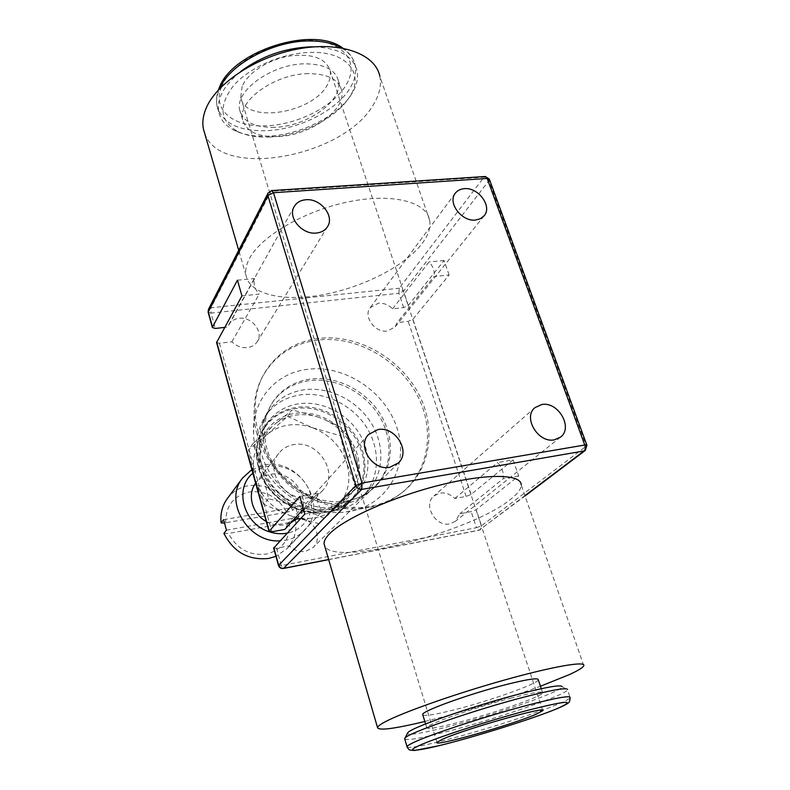 <?xml version="1.0" encoding="UTF-8"?>
<svg xmlns="http://www.w3.org/2000/svg" width="790" height="790" viewBox="0 0 790 790"><rect width="100%" height="100%" fill="white"/><g stroke="black" fill="none" stroke-linecap="round" stroke-linejoin="round"><path stroke-width="0.59" stroke-dasharray="3.95 2.96" d="M287.56 416.379L312.712 427.815C304.575 424.882 296.428 423.983 288.281 425.129C280.154 426.353 273.063 429.523 267.02 434.619L287.56 416.379L292.34 409.921L276.589 422.719C282.208 418.69 288.587 416.142 295.707 415.106C302.837 414.108 310.026 414.681 317.274 416.814L292.34 409.921M299.44 518.586L290.019 515.534C298.511 518.447 306.905 519.178 315.19 517.726C323.436 516.186 330.467 512.71 336.303 507.308L318.765 523.592L300.388 518.862M301.148 508.098L324.028 518.171L342.376 500.86C336.915 505.175 330.566 508 323.337 509.323C316.089 510.577 308.693 510.172 301.148 508.098L294.334 505.709C279.166 498.826 268.679 487.795 262.882 472.608L260.986 465.863C258.212 450.33 261.806 437.314 271.77 426.837L276.589 422.719M318.854 338.397C293.12 341.863 274.308 354.671 262.418 376.82C248.83 404.016 254.439 441.659 277.418 469.537C300.388 497.414 338.268 512.216 370.174 506.42C381.738 504.297 391.988 499.971 400.915 493.464C430.935 471.462 437.245 427.765 417.91 392.482C398.723 357.11 356.764 333.933 318.854 338.397M368.92 507.417L364.16 508.128C313.284 515.998 255.121 467.009 254.222 415.54C253.6 402.031 256.069 389.628 261.628 378.341C273.478 356.27 292.221 343.502 317.856 340.026C355.638 335.562 397.429 358.64 416.528 393.884C435.774 429.029 429.464 472.568 399.552 494.5C390.655 500.978 380.444 505.284 368.92 507.417M323.87 511.14C297.721 516.097 267.218 496.318 259.999 469.546C252.385 442.834 269.42 416.774 295.203 413.377C320.878 409.585 349.378 428.368 357.09 453.983C365.168 479.53 350.128 506.578 323.87 511.14M330.171 508.908C308.92 512.74 284.074 502.035 270.427 482.917C256.76 461.39 255.841 441.175 267.682 422.275C275.374 411.916 285.862 405.724 299.143 403.71C321.698 400.57 346.859 413.17 359.45 433.69C372.1 454.171 370.648 480.419 355.224 496.011C348.479 502.746 340.125 507.042 330.171 508.908M334.911 510.873C311.546 515.11 284.153 503.388 269.025 482.374C253.857 458.714 252.711 436.455 265.568 415.609C274.071 403.976 285.733 397.064 300.565 394.862C325.5 391.455 353.268 405.487 367.133 428.18C381.047 450.843 379.348 479.836 362.156 496.959C354.799 504.208 345.714 508.849 334.911 510.873M339.088 506.597C293.939 516.897 245.315 461.488 263.445 421.198L269.094 410.583C277.655 398.881 289.397 391.939 304.328 389.747C329.44 386.359 357.416 400.52 371.409 423.391C385.461 446.212 383.802 475.402 366.511 492.624L357.011 500.001L339.088 506.597M345.684 502.193C298.709 512.868 247.932 455.05 266.793 413.209L272.56 402.327C281.447 390.112 293.692 382.883 309.275 380.642C335.414 377.195 364.546 391.998 379.131 415.817C393.766 439.596 392.067 469.951 374.055 487.805L364.318 495.34L345.684 502.193M346.978 500.87C322.478 505.254 293.643 492.891 277.646 470.791C261.599 448.72 260.275 419.796 273.646 400.767C282.553 388.532 294.818 381.293 310.44 379.052C336.639 375.615 365.829 390.467 380.454 414.335C395.138 438.164 393.45 468.589 375.408 486.472C367.735 493.987 358.255 498.796 346.978 500.87M350.108 511.308L346.079 511.91C303.024 518.536 254.36 477.545 253.57 433.996C251.447 400.599 275.74 372.86 307.517 369.315C344.637 364.427 385.579 391.613 397.163 428.447C409.279 465.172 388.374 504.543 350.108 511.308M225.693 523.049C225.436 506.212 233.336 495.844 249.383 491.943C265.934 490.422 278.337 497.216 286.602 512.305L224.163 523.01M227.352 498.549C232.724 491.538 239.883 487.242 248.83 485.662C268.59 483.954 283.215 492.17 292.715 510.33L286.602 512.305M252.869 473.24C257.224 469.537 262.329 467.196 268.175 466.238C285.802 463.325 305.355 476.074 310.411 493.711C315.733 511.288 305.108 529.883 287.204 533.151M251.852 469.586L264.699 464.905C299.489 457.637 329.598 506.271 304.506 530.297C299.509 535.472 293.297 538.78 285.891 540.222L280.104 540.834M309.315 497.512C314.726 496.525 319.209 494.125 322.764 490.304C339.73 473.487 318.163 439.665 293.939 444.602C287.669 445.629 282.623 448.532 278.831 453.292C263.761 470.534 285.812 502.805 309.315 497.512M266.26 521.459C272.244 524.748 278.396 525.864 284.706 524.807L290.799 522.842M296.655 518.773L297.583 517.815C313.897 501.63 293.594 469.438 270.466 474.356C264.472 475.392 259.653 478.207 255.99 482.799L255.644 483.253M422.196 243.409C428.338 235.203 430.836 227.53 429.691 220.38C426.807 201.786 392.265 192.701 348.133 201.894C304.051 210.92 260.749 236.496 249.364 258.695C246.223 264.69 245.078 270.19 245.947 275.197C249.561 294.779 283.985 302.076 323.653 294.591C363.361 287.165 405.161 265.944 422.196 243.409M429.691 220.38L379.842 76.304C381.521 84.856 379.664 93.812 374.262 103.154C346.198 156.44 221.111 180.476 204.768 133.629M583.78 665.713L521.212 484.892C521.232 489.079 517.45 494.086 509.856 499.902C469.576 532.48 334.18 567.042 324.729 546.058M424.822 721.487C459.553 713.074 506.597 698.745 540.449 686.253M314.183 46.837C338.89 48.101 353.179 56.09 357.05 70.804C358.611 78.911 356.329 87.374 350.197 96.183C335.513 117.572 299.232 134.922 268.057 136.147C254.943 136.729 243.833 134.873 234.719 130.577C225.861 126.232 220.538 120.041 218.761 111.983C216.539 98.799 223.876 85.281 240.753 71.446M269.923 137.016C257.431 137.569 246.865 135.811 238.225 131.733C219.778 121.364 218.168 106.058 233.406 85.794C249.225 67.417 282.593 52.841 310.658 52.397C348.913 51.192 365.701 75.692 348.163 98.977C334.229 119.28 299.617 135.841 269.923 137.016M308.357 73.628C274.959 73.697 237.158 101.13 242.658 119.823C246.213 131.486 257.817 137.085 277.488 136.621C309.621 135.831 346.622 110.017 341.616 90.346C338.584 79.326 327.495 73.756 308.357 73.628M274.594 127.308C254.953 127.704 243.34 122.006 239.755 110.215C234.196 91.314 271.819 63.763 305.157 63.812C324.265 64.02 335.365 69.688 338.436 80.817C343.522 100.705 306.678 126.627 274.594 127.308M404.826 739.243C408.608 740.556 424.141 737.623 451.416 730.424C499.823 717.715 565.966 694.864 567.516 689.838L562.045 686.55C564.445 690.529 499.438 713.331 451.831 725.733C423.825 733.051 409.022 735.618 407.443 733.426M538.306 679.815C537.723 683.814 490.521 700.582 455.731 709.45C436.505 714.367 425.543 716.204 422.857 714.98M511.693 697.926C475.215 707.267 425.869 724.677 426.699 727.669C427.301 729.516 438.292 727.659 459.671 722.09C494.51 713.024 541.94 696.504 542.671 692.909C542.809 690.974 532.48 692.642 511.693 697.926M273.656 548.102L276.48 548.221L289.416 545.791C294.117 550.442 299.519 552.309 305.602 551.371L313.156 547.44C322.982 538.573 314.45 519.247 300.585 518.645M449.105 274.999L444.089 260.502L408.312 305.473L403.651 307.587L392.61 308.811C388.404 304.713 383.644 302.847 378.341 303.232L370.243 307.646C362.887 316.365 375.082 333.094 387.357 331.03L395.079 326.932L397.143 322.646L408.203 321.362L412.894 319.259L449.105 274.999L434.006 276.52L397.143 322.646M392.61 308.811L429.029 261.944C433.266 266.526 434.925 271.385 434.006 276.52M513.095 459.869L471.107 494.461L466.12 496.416L454.783 498.48C450.349 494.125 445.392 492.328 439.931 493.098L433.937 495.932C422.62 504.652 435.527 527.374 449.895 523.819L455.346 521.341L459.79 513.767L471.156 511.624L476.173 509.688L518.675 475.985L513.095 459.869L497.601 462.525C502.104 467.443 503.951 472.854 503.151 478.75L459.79 513.767M454.783 498.48L497.601 462.525M216.569 342.554L219.403 343.235L231.895 341.784C236.348 346.158 241.513 348.094 247.398 347.6C251.822 346.988 255.131 344.983 257.303 341.576C263.919 331.879 251.714 316.385 239.034 318.311C234.344 318.913 230.907 321.076 228.715 324.789L227.747 327.07L224.597 327.416M242.145 86.357L240.733 97.387C244.693 124.692 314.499 113.256 327.88 83.77C330.22 79.217 330.971 74.882 330.141 70.764C325.835 58.144 312.188 53.236 289.179 56.041C268.146 59.645 247.665 73.035 242.145 86.357M223.906 533.378L228.478 533.457L289.486 522.476L295.618 520.492L298.531 517.302L295.608 507.081L292.715 510.33M289.486 522.476C290.216 539.116 282.553 549.652 266.507 554.067C249.591 555.933 236.911 549.06 228.478 533.457M226.414 530.199L298.531 517.302M223.609 519.682L295.608 507.081M295.618 520.492C296.961 531.453 294.068 540.864 286.928 548.724L275.937 556.288M241.947 295.875L259.199 294.137C254.745 289.209 253.225 284.025 254.637 278.564L227.747 327.07M231.895 341.784L259.199 294.137M237.435 280.203L254.637 278.564M293.86 519.474L288.064 523.336L284.795 529.428M518.675 475.985L503.151 478.75M444.089 260.502L429.029 261.944M299.756 496.495L317.58 493.434L303.37 509.037M304.812 514.063L322.685 510.883C317.945 505.57 316.247 499.754 317.58 493.434M289.416 545.791L322.685 510.883M317.274 416.814L323.811 419.223C338.268 425.928 348.43 436.534 354.276 451.031L356.27 457.538C359.48 472.568 356.399 485.564 347.017 496.515L342.376 500.86M262.882 472.608L268.432 498.638L294.334 505.709M268.432 498.638L263.751 504.336L254.854 478.493L248.564 449.757L267.02 434.619C254.666 445.985 250.608 460.61 254.854 478.493C260.463 496.258 272.185 508.602 290.019 515.534L263.751 504.336M324.028 518.171L318.765 523.592M271.77 426.837L253.007 443.536L260.986 465.863M253.007 443.536L248.564 449.757M347.017 496.515L361.929 482.69L356.27 457.538M354.276 451.031L345.714 429.533L323.811 419.223M356.369 488.378L336.303 507.308C348.015 495.36 351.53 480.755 346.84 463.493L356.369 488.378L361.929 482.69M312.712 427.815L340.401 435.715L346.84 463.493C341.102 446.508 329.726 434.619 312.712 427.815M345.714 429.533L340.401 435.715M326.398 512.206C298.837 517.875 265.865 496.515 258.616 468.065C250.173 439.793 268.6 411.778 295.964 408.598C323.041 404.282 353.673 424.497 361.514 451.643C370.451 478.572 354.354 507.733 326.398 512.206M258.676 467.463C254.666 451.85 256.799 438.006 265.075 425.928L265.075 425.928C272.728 415.609 283.166 409.437 296.378 407.423C323.712 403.078 354.641 423.489 362.571 450.893C367.814 469.675 364.318 485.771 352.073 499.201L352.073 499.201C345.349 505.906 337.044 510.192 327.139 512.048C299.301 517.776 265.993 496.189 258.676 467.463M341.379 47.884C348.992 52.318 353.574 58.085 355.135 65.165C356.468 71.801 355.164 78.743 351.234 86.011C338.93 109.376 299.854 129.511 266.368 130.696C238.738 131.318 222.306 123.191 217.062 106.285C216.065 101.248 216.687 95.867 218.948 90.139L219.581 88.648M221.496 86.979C230.305 63.664 271.543 40.606 306.708 40.359C342.001 39.757 359.569 60.929 347.096 83.187C335.513 105.465 298.314 124.711 266.447 125.768C234.265 127.684 211.681 110.343 221.496 86.979M407.166 747.143C410.928 748.258 426.442 745.177 453.717 737.899C490.333 728.104 538.484 712.54 559.281 703.633C565.847 700.839 569.481 698.854 570.183 697.688L567.516 689.838M208.432 309.404L210.999 307.754L211.009 313.087L208.175 312.336M403.651 307.587L398.911 293.268L211.009 313.087L215.285 328.452M219.403 343.235L271.908 531.779M466.12 496.416L408.203 321.362M276.48 548.221L281.319 565.591L476.469 527.69L471.156 511.624M585.351 450.389L586.269 446.103L481.515 525.765L480.547 529.567L478.987 530.278L476.469 527.69L481.515 525.765L476.173 509.688M471.107 494.461L412.894 319.259M278.475 565.452L281.319 565.591L283.383 568.484M271.938 190.568L270.95 191.318L210.999 307.754L399.207 288.241L403.552 291.145L398.911 293.268L399.207 288.241L484.003 177.217L485.327 176.496M489.306 179.103L488.99 180.604C487.963 178.412 486.294 177.286 484.003 177.217L270.95 191.318L268.047 193.056M408.312 305.473L403.552 291.145L488.99 180.604L586.269 446.103L586.851 445.125M524.925 495.636L479.352 530.1L328.65 559.527M261.628 378.341L262.418 376.82M355.224 496.011L352.073 499.201C326.566 527.799 268.146 508.642 258.528 467.878C254.499 452.176 256.681 438.203 265.075 425.928L267.682 422.275M269.094 410.583L265.568 415.609M263.445 421.198L266.793 413.209M273.646 400.767L272.56 402.327M346.079 511.91L364.16 508.128M253.57 433.996L254.222 415.54M322.764 490.304L297.583 517.815M342.88 48.151C349.368 52.584 353.456 58.253 355.135 65.165L357.05 70.804M218.761 111.983L217.062 106.285C215.976 101.011 216.46 95.521 218.494 89.813M238.225 131.733L234.719 130.577M242.658 119.823L239.755 110.215M425.563 723.946L426.699 727.669M398.367 462.97L313.156 547.44M484.142 215.779L395.079 326.932M560.466 437.156L455.346 521.341M327.524 226.661L257.303 341.576M436.919 742.403L240.733 97.387M304.506 530.297L286.928 548.724M542.612 710.269L330.141 70.764M294.176 206.605L228.715 324.789M535.028 407.591L433.937 495.932M455.277 193.264L370.243 307.646M368.545 434.51L288.064 523.336M541.269 688.702L542.671 692.909M341.616 90.346L338.436 80.817M348.163 98.977L350.197 96.183M245.947 275.197L238.708 250.321M278.831 453.292L255.99 482.799M375.408 486.472L374.055 487.805M357.011 500.001L364.318 495.34M366.511 492.624L362.156 496.959M399.552 494.5L400.915 493.464M328.679 559.636L478.987 530.278L525.044 495.952"/><path stroke-width="1.19" d="M224.163 523.01L221.121 522.931C220.163 513.747 222.237 505.62 227.352 498.549L242.52 478.088L251.852 469.586M287.204 533.151L287.066 533.171C281.329 534.198 275.532 533.773 269.676 531.907M269.212 531.759C243.448 524.076 233.791 488.111 252.869 473.24M280.104 540.834C248.208 543.244 223.353 501.107 242.52 478.088M290.799 522.842L296.655 518.773M204.768 133.629L203.386 128.869C202.201 122.845 202.951 116.387 205.627 109.484C215.315 83.898 255.891 56.604 298.393 48.891C340.925 41.011 375.526 54.046 379.842 76.304M324.729 546.058L324.088 543.856C323.88 540.972 325.816 537.496 329.894 533.438C344.697 518.438 393.252 496.732 440.198 485.021C487.203 473.21 521.282 473.98 521.212 484.892M540.449 686.253L569.541 674.512C578.181 670.532 582.931 667.599 583.78 665.713C586.111 660.756 552.625 666.474 503.674 680.259C454.813 693.976 402.475 712.491 385.115 721.843C380.346 724.39 377.808 726.287 377.511 727.531C378.41 730.869 394.18 728.854 424.822 721.487M240.753 71.446C261.391 56.169 284.746 47.963 310.816 46.837L314.183 46.837M567.566 689.423C566.193 687.478 551.894 689.986 524.669 696.948C474.978 709.726 407.018 733.357 404.954 738.166L404.826 739.243M562.045 686.55C560.614 684.634 546.996 686.964 521.183 693.521C474.158 705.519 409.911 727.995 407.778 732.784L407.443 733.426M422.857 714.98L422.699 714.466C421.751 711.069 470.82 693.383 507.249 684.288C528.006 679.133 538.355 677.642 538.306 679.815L541.269 688.702M377.936 429.572C395.336 425.998 411.116 451.584 398.367 462.97L389.766 467.285C372.673 471.057 356.646 446.123 368.545 434.51L377.936 429.572M300.585 518.645L293.86 519.474M464.293 188.682C478.266 187.033 492.565 206.447 484.142 215.779L480.448 218.731L475.541 220.045C461.716 221.872 447.259 202.675 455.277 193.264C457.39 190.528 460.392 188.998 464.293 188.682M541.723 404.549C558.115 401.113 573.589 427.785 560.466 437.156L554.373 439.823C538.158 443.457 522.496 417.15 535.028 407.591L541.723 404.549M305.868 199.752C320.375 198.122 334.832 216.006 327.524 226.661C325.115 230.413 321.382 232.536 316.306 233.05C302.017 234.857 287.392 217.319 294.176 206.605C296.596 202.517 300.496 200.226 305.868 199.752M536.163 714.249C512.355 724.657 433.394 747.143 436.919 742.403L441.719 739.588C462.348 729.822 548.754 705.174 542.74 710.684L536.163 714.249M221.121 522.931L223.609 519.682L226.414 530.199L223.906 533.378C233.623 552.25 248.623 560.594 268.896 558.412L275.937 556.288M224.597 327.416L215.285 328.452L212.411 327.603L212.53 327.04L237.435 280.203L241.947 295.875L216.569 342.554M303.37 509.037L284.795 529.428L271.908 531.779L269.232 531.137L299.756 496.495L304.812 514.063L273.656 548.102M255.644 483.253C246.865 494.481 252.138 513.905 266.26 521.459M300.388 518.862L299.44 518.586M219.581 88.648C229.307 64.632 272.807 40.902 308.89 40.971C322.123 40.863 332.955 43.174 341.379 47.884M404.648 738.65L406.998 746.599C408.193 748.9 409.22 750.046 410.079 750.065L414.414 750.5L438.559 745.8C474.03 737.188 533.181 718.702 557.572 708.472C569.037 703.475 568.741 702.596 569.551 701.569L570.183 697.688C570.657 695.23 556.397 697.758 527.404 705.273C486.838 715.878 430.145 734.502 413.693 742.452C409.566 744.387 407.334 745.77 406.998 746.599L407.166 747.143M418.819 745.73C401.784 753.522 421.277 750.717 456.59 741.139C491.726 731.649 537.022 717.053 557.187 708.6C577.283 699.663 567.151 700.315 526.782 710.575C488.329 720.717 434.619 738.275 418.819 745.73M212.53 327.04L208.244 311.625L208.432 309.404L208.135 312.198L267.889 195.535L273.468 192.711L271.691 190.588L268.047 193.056L267.889 195.535L355.875 485.554C356.991 488.299 358.956 489.583 361.741 489.395L362.067 483.026L355.875 485.554L278.475 565.452C279.324 567.753 280.954 568.761 283.383 568.484L283.659 568.316C281.24 568.533 279.571 567.457 278.663 565.087L273.814 547.648M208.175 312.336L212.411 327.603M269.232 531.137L216.648 341.882M271.938 190.568L485.001 176.516L489.415 179.379L586.851 445.125M328.65 559.527L283.659 568.316L361.741 489.395L584.017 450.952L585.351 450.389L586.911 445.284L584.768 445.007C585.558 447.663 585.311 449.648 584.017 450.952L524.925 495.636M362.067 483.026L273.468 192.711L487.173 178.451L584.768 445.007L362.067 483.026M324.088 543.856L377.511 727.531M218.494 89.813L218.998 88.5C231.233 51.528 313.057 24.974 342.88 48.151M407.778 732.784L404.954 738.166M422.699 714.466L425.563 723.946M269.054 531.532L216.529 342.425M238.708 250.321L203.386 128.869M489.306 179.103L485.327 176.496M268.047 193.056L208.432 309.404M278.475 565.452L273.636 548.023M585.351 450.389L525.044 495.952M328.679 559.636L283.383 568.484"/></g></svg>
